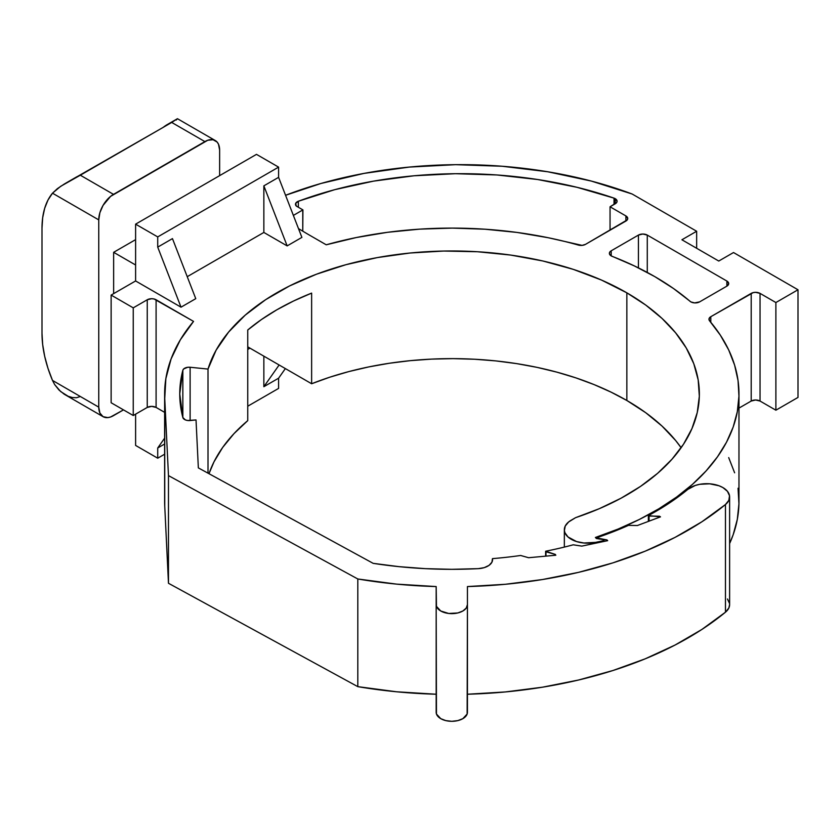 <?xml version="1.0" encoding="UTF-8"?>
<svg xmlns="http://www.w3.org/2000/svg" width="840" height="840" viewBox="0 0 840 840"><rect width="100%" height="100%" fill="white"/><g stroke="black" fill="none" stroke-linecap="round" stroke-linejoin="round"><path stroke-width="1.26" d="M615.248 198.681A6.258 3.612 180 0 1 617.085 201.233A6.258 3.612 180 0 1 615.248 203.784L615.248 198.681L617.085 201.233L616.602 202.619L610.05 206.787L625.895 215.933L627.732 218.495L627.249 219.87L585.49 244.367L582.099 245.375L548.279 237.741L516.999 232.428L484.869 229.204L452.319 228.102L419.769 229.131L387.618 232.291L356.307 237.542L326.225 244.797L307.639 234.066L326.225 244.797A287.165 165.795 180 0 1 578.319 245.059A6.258 3.612 180 0 0 585.49 244.367L625.895 221.046L625.895 215.933A6.258 3.612 180 0 1 627.732 218.495A6.258 3.612 180 0 1 625.895 221.046L625.895 215.933L610.05 206.787L610.05 230.191L610.05 206.787L615.248 203.784L615.248 198.681A6.258 3.612 180 0 0 614.029 198.135A6.258 3.612 180 0 1 615.248 198.681M612.139 256.347A287.165 165.795 180 0 1 654.864 276.665L634.347 265.913L611.09 255.833L609.409 253.701L609.746 252.137L611.205 250.803L638.432 235.084L642.852 234.024L647.273 235.084L726.873 281.043L728.711 283.594L726.873 286.146L699.657 301.865L694.627 302.904L690.932 301.938L673.491 288.508L654.864 276.665A287.165 165.795 180 0 1 690.05 301.329A6.258 3.612 180 0 0 699.657 301.865L726.873 286.146L726.873 281.043A6.258 3.612 180 0 1 728.711 283.594A6.258 3.612 180 0 1 726.873 286.146L726.873 281.043L647.273 235.084L647.273 272.433L647.273 235.084A6.258 3.612 180 0 0 638.432 235.084L611.205 250.803L611.205 255.906L611.205 250.803A6.258 3.612 180 0 0 609.378 253.355L609.378 253.355A6.258 3.612 180 0 0 612.139 256.347M626.85 292.834A247.559 142.926 180 0 1 699.363 393.897A247.559 142.926 180 0 1 575.589 517.671L568.638 521.955L565.247 526.039L564.385 530.534L564.952 532.781L567.998 536.96L576.545 541.558L583.968 543.008L595.602 542.367L603.393 540.729L603.771 539.742A1.04 0.598 0 0 0 603.309 539.585A1.04 0.598 180 0 1 603.393 540.729L603.393 541.558L603.393 540.729L595.602 542.367A23.289 13.451 180 0 1 564.344 529.736A23.289 13.451 180 0 1 571.169 520.222L575.589 517.671L599.277 508.694L621.033 498.215L640.574 486.36L657.647 473.298L672.01 459.197L683.498 444.245L691.94 428.62L697.242 412.556L699.332 396.239L698.177 379.89L693.788 363.72L686.227 347.949L675.591 332.787L662.036 318.423L645.719 305.046L626.85 292.834L626.85 400.491L626.85 292.834L601.44 280.035L573.237 269.346L542.787 260.967L510.647 255.066L477.414 251.738L443.709 251.045L410.151 253.008L377.36 257.586L345.954 264.695L316.522 274.197L289.59 285.925L265.682 299.659L245.217 315.137L228.596 332.084L216.111 350.175L208.005 369.075L208.005 473.172L208.005 369.075A247.559 142.926 180 0 1 377.36 257.586A247.559 142.926 180 0 1 626.85 292.834M681.135 447.731A247.559 142.926 0 0 0 626.85 400.491L645.719 412.703L662.036 426.08L675.591 440.454L681.135 447.731M687.897 489.342A22.932 13.241 180 0 1 722.894 487.568L718.998 485.762L709.674 483.808L699.783 484.302L695.216 485.468L687.897 489.342L669.323 503.066L648.365 515.592L660.492 516.863L637.381 525.525L628.52 525.346A288.215 166.394 180 0 1 596.348 537.852L606.942 539.921L607.677 540.655L581.795 546.115L573.237 544.803A288.215 166.394 180 0 1 545.633 551.229L555.345 554.432L555.817 555.23L528.601 557.718L520.643 555.481A288.215 166.394 180 0 1 492.461 558.631L491.925 562.202L489.038 565.373L484.239 567.641L478.286 568.649L451.805 569.321L425.324 568.649L399.042 566.654L373.159 563.346L198.345 467.891L196.025 419.937L187.635 420.504L185.378 419.916L182.847 417.522L179.75 393.897L182.847 370.272L183.697 368.928L187.635 367.29L190.113 367.258L208.005 369.075L190.113 367.258L190.113 420.536A6.258 3.612 180 0 1 182.847 417.522A272.055 157.07 180 0 1 179.75 393.897A272.055 157.07 180 0 1 182.847 370.272A6.258 3.612 180 0 1 190.113 367.258L190.113 420.536L196.025 419.937L198.345 467.891L373.159 563.346A303.849 175.423 180 0 0 478.286 568.649A15.635 9.03 180 0 0 492.555 559.661A15.635 9.03 180 0 0 492.461 558.631L492.461 560.69L492.461 558.631A288.215 166.394 180 0 0 520.643 555.481L528.601 557.718L555.817 555.23L555.345 554.432L555.345 555.272L555.345 554.432L545.979 551.796L545.979 556.133L545.633 551.229L545.633 556.164L545.633 551.229A288.215 166.394 180 0 0 573.237 544.803L581.795 546.115L607.677 540.655L606.942 539.921L606.942 540.803L606.942 539.921L596.873 538.587L596.348 537.852A288.215 166.394 180 0 0 628.52 525.346L637.381 525.525L660.492 516.863L659.495 516.243L659.495 517.23L659.495 516.243L649.078 516.033L649.078 521.136L649.078 516.033L648.365 515.592L648.365 521.399L648.365 515.592A288.215 166.394 180 0 0 687.897 489.342M738.969 393.897A287.165 165.795 180 0 1 595.392 537.485L596.432 538.524L603.309 539.585L596.432 538.524L595.392 537.485L618.093 529.063L639.324 519.466L658.907 508.757L676.651 497.028L692.423 484.397L706.062 470.957L717.465 456.844L726.526 442.176L733.163 427.088L737.31 411.695L738.948 396.155L738.045 380.583L734.622 365.137L728.7 349.944L720.332 335.139L709.601 320.859A287.165 165.795 180 0 1 738.969 393.897L738.969 501.554A287.165 165.795 0 0 1 729.614 543.553L733.163 534.744L737.31 519.361L738.948 503.811L738.045 488.25M734.622 472.805L728.7 457.611M738.969 408.104L751.202 401.048L755.622 399.987L760.043 401.048L775.887 410.193L798 397.425L775.887 410.193L760.043 401.048A6.258 3.612 0 0 0 751.202 401.048L738.969 408.104M249.953 348.138L311.63 383.754L329.826 377.181L348.947 371.553L368.834 366.901L389.34 363.258L410.319 360.654L431.613 359.111L453.054 358.638L474.485 359.237L495.747 360.895L516.684 363.626L537.128 367.385L556.93 372.162L575.946 377.895L594.027 384.573L611.037 392.123L626.85 400.491A247.559 142.926 0 0 0 311.63 383.754L311.63 293.108A247.559 142.926 0 0 0 247.748 329.994L247.748 420.63A247.559 142.926 0 0 0 208.992 473.707L213.98 461.874L222.663 447.457L233.972 433.65L247.748 420.63L247.748 329.994L261.45 319.536L276.748 309.855L293.528 301.014L311.63 293.108L311.63 383.754L249.953 348.138L247.748 349.409L249.953 348.138L247.748 346.868L249.953 348.138M285.558 195.29A315.01 181.871 180 0 1 632.163 194.019L591.36 181.083L547.701 171.759L502.142 166.247L455.669 164.672L409.311 167.076L364.067 173.387L320.922 183.488L285.558 195.29M298.347 201.243L298.347 207.249L298.347 201.243L334.74 189.672L373.548 181.136L414.036 175.781L455.427 173.702L496.902 174.962L537.684 179.519L576.975 187.299L614.029 198.135L614.029 204.488L614.029 198.135A299.376 172.841 180 0 0 298.347 201.243A6.258 3.612 180 0 0 295.481 204.278A6.258 3.612 180 0 0 296.32 206.084L295.649 203.427L298.347 201.243M302.768 211.218L302.768 231.084L302.915 209.895L293.37 215.408L302.915 209.895L296.32 206.084L302.915 209.895L302.768 211.218M135.608 414.151L135.608 445.431L157.721 458.199L135.608 445.431L135.608 414.151M256.484 154.361L135.608 224.154L135.608 280.959L111.132 295.082L111.132 402.749L133.245 415.517L147.252 407.431L151.672 406.371L156.093 407.431L164.63 412.356L156.093 407.431A6.258 3.612 0 0 0 147.252 407.431L133.245 415.517L111.132 402.749L111.132 295.082L133.245 307.85L147.252 299.764L151.672 298.715L154.066 298.988L193.547 321.394L180.359 339.78L171.087 358.953L165.858 378.63L164.745 398.528L168.472 475.608L357.808 578.981L396.596 584.125L436.17 586.562L436.464 606.375L440.748 610.995L448.749 613.473L457.79 612.958L462.861 610.995L466.253 608.066L467.439 604.611L467.439 586.562L505.344 584.283L542.556 579.516L578.582 572.345L612.958 562.852L645.236 551.155L675.003 537.411L701.862 521.798L725.466 504.525L728.826 500.356L729.519 495.779L727.461 491.337L722.894 487.568A22.932 13.241 180 0 1 729.614 496.933A22.932 13.241 180 0 1 725.466 504.525A334.079 192.875 180 0 1 467.439 586.562L467.439 604.611A15.635 9.03 180 0 1 451.805 613.641A15.635 9.03 180 0 1 436.17 604.611L436.464 714.042L440.748 718.662L445.82 720.615L451.805 721.308L457.79 720.615L462.861 718.662L467.135 714.042L467.439 604.611L467.439 712.278A15.635 9.03 0 0 1 451.805 721.308A15.635 9.03 0 0 1 436.17 712.278L436.17 586.562A334.079 192.875 180 0 1 357.808 578.981L357.808 686.648L396.596 691.782L436.17 694.228A334.079 192.875 0 0 1 357.808 686.648L168.472 583.275L357.808 686.648L357.808 578.981L168.472 475.608L168.472 583.275L164.745 506.184L168.472 583.275L168.472 475.608L164.745 398.528A287.165 165.795 180 0 1 164.63 393.897A287.165 165.795 180 0 1 193.547 321.394L156.093 299.764L156.093 407.431L156.093 299.764A6.258 3.612 180 0 0 147.252 299.764L147.252 407.431L147.252 299.764L133.245 307.85L133.245 415.517L133.245 307.85L111.132 295.082L135.608 280.959L181.02 307.178L135.608 280.959L135.608 224.154L157.721 236.912L278.596 167.129L278.596 177.345L263.855 185.85L287.154 245.9L263.855 232.449L187.226 276.685L263.855 232.449L287.154 245.9L301.896 237.384L287.154 245.9L263.855 185.85L263.855 232.449L263.855 185.85L278.596 177.345L301.896 237.384L278.596 177.345L278.596 167.129L256.484 154.361L278.596 167.129L157.721 236.912L135.608 224.154L256.484 154.361M195.762 298.662L181.02 307.178L157.721 247.128L172.463 238.613L195.762 298.662L181.02 307.178L157.721 247.128L157.721 236.912L157.721 247.128L172.463 238.613L195.762 298.662M709.601 320.859L709.044 318.675L710.798 316.712L753.228 292.604L755.622 292.331L760.043 293.381L775.887 302.536L798 289.769L733.509 252.536L718.767 261.041L681.912 239.768L696.654 231.252L632.163 194.019L696.654 231.252L696.654 248.273L696.654 231.252L681.912 239.768L718.767 261.041L733.509 252.536L798 289.769L798 397.425L798 289.769L775.887 302.536L775.887 410.193L775.887 302.536L760.043 293.381L760.043 401.048L760.043 293.381A6.258 3.612 180 0 0 751.202 293.381L751.202 401.048L751.202 293.381L710.798 316.712L710.798 322.276L710.798 316.712A6.258 3.612 180 0 0 708.96 319.263A6.258 3.612 180 0 0 709.601 320.859M307.639 234.066L298.494 228.617L307.639 234.066M729.614 496.933L729.614 604.59A22.932 13.241 0 0 1 725.466 612.192L725.466 504.525L725.466 612.192A334.079 192.875 0 0 1 467.439 694.228L505.344 691.94L542.556 687.183L578.582 680.012L612.958 670.509L645.236 658.812L675.003 645.067L701.862 629.465L725.466 612.192L728.826 608.024L729.614 604.548M729.519 603.435L727.461 598.994M595.602 543.197L595.602 542.367L595.602 543.197M164.745 506.184L164.745 398.528L164.745 506.184A287.165 165.795 0 0 1 164.63 501.554L164.63 393.897M182.847 417.522L182.847 370.272M638.432 267.887L638.432 235.084L638.432 267.887M167.276 124.561A92.431 53.361 60 0 1 171.717 122.441L177.429 118.713L167.276 124.561A92.431 53.361 60 0 0 163.233 127.355L64.27 184.044L57.414 188.622L52.5 193.19L98.752 219.891L99.876 212.73L103.068 205.37L110.617 196.35L207.764 140.259L213.077 139.734L217.151 142.086L218.505 144.239L219.629 150.108L219.629 175.634L219.629 150.108A20.843 12.033 -60 0 0 215.313 140.564L177.44 118.692L171.717 122.441L204.887 141.593L113.495 194.366L80.325 175.214L171.717 122.441L204.887 141.593A20.843 12.033 -60 0 1 215.313 140.564M65.73 183.183L75.883 177.324A92.431 53.361 -120 0 1 80.325 175.214L60.638 186.333L52.5 193.19A92.431 53.361 60 0 0 42 228.155L42 333.344A92.431 53.361 60 0 0 52.5 380.425L54.652 384.562L52.5 380.425L98.752 407.138A20.843 12.033 -60 0 0 103.068 416.671A20.843 12.033 -60 0 0 113.495 415.643L123.48 409.878L110.617 416.976L107.856 417.606L103.068 416.671L99.876 412.997L98.752 407.138L52.5 380.425L47.974 368.33L44.678 356.276L42.672 344.536L42 333.344L42 228.155L42.672 217.728L44.678 208.309L47.974 200.067L52.5 193.19L98.752 219.891L98.752 407.138L98.752 219.891A20.843 12.033 -60 0 1 113.495 194.366L80.325 175.214L75.075 177.807M113.642 293.643L113.642 252.315L135.608 264.999L113.642 252.315L135.608 239.642L113.642 252.315L113.642 293.643M80.325 396.491L76.545 397.719L72.377 397.551L68.208 396.302L60.627 391.534L54.652 384.562L58.958 389.981L64.239 394.233L103.068 416.671M177.429 118.713L176.243 120.026M285.358 368.582L278.596 378.2L278.596 388.406L247.748 406.214L278.596 388.406L278.596 378.2L263.855 386.705L279.121 364.98L263.855 386.705L263.855 356.171L263.855 386.705L278.596 378.2L285.358 368.582M164.63 454.199L157.721 458.199L157.721 447.983L164.63 438.144L157.721 447.983L157.721 458.199L164.63 454.199M164.63 443.993L157.721 447.983L164.63 443.993M564.344 529.778L564.344 547.082M604.075 541.412L604.075 540.183"/></g></svg>
